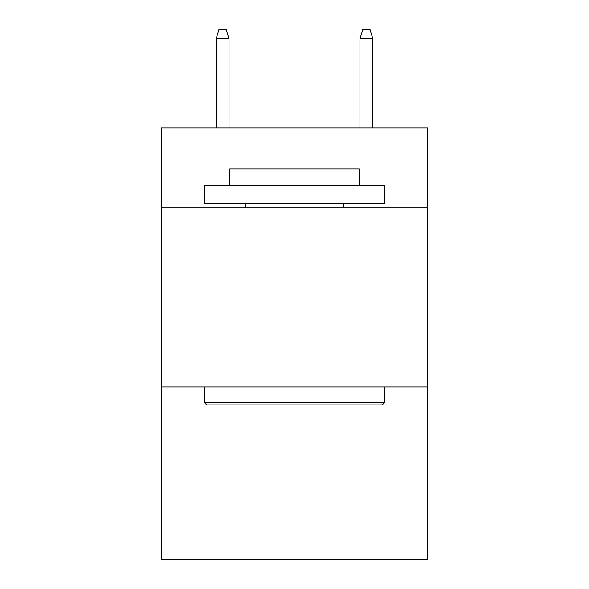 <?xml version="1.0" encoding="UTF-8"?>
<svg xmlns="http://www.w3.org/2000/svg" width="589" height="589" viewBox="0 0 589 589"><rect width="100%" height="100%" fill="white"/><g stroke="black" fill="none" stroke-linecap="round" stroke-linejoin="round"><path stroke-width="0.88" d="M427.562 207.107L427.562 127.99L161.438 127.99L161.438 207.107L427.562 207.107L427.562 559.55L161.438 559.55L161.438 207.107M427.562 386.929L161.438 386.929M206.746 404.908L204.589 402.751L384.411 402.751L382.254 404.908L206.746 404.908M384.411 185.528L384.411 203.514L204.589 203.514L204.589 185.528L384.411 185.528M229.769 185.528L229.769 168.991L359.231 168.991L359.231 185.528M384.411 386.929L384.411 402.751M204.589 386.929L204.589 402.751M343.409 203.514L343.409 207.107M245.591 203.514L245.591 207.107M229.047 127.99L229.047 38.8L216.097 38.8L216.097 127.99M216.097 38.8L218.975 29.45L226.169 29.45L229.047 38.8M359.953 38.8L362.831 29.45L370.025 29.45L372.903 38.8L359.953 38.8L359.953 127.99M372.903 38.8L372.903 127.99"/></g></svg>
